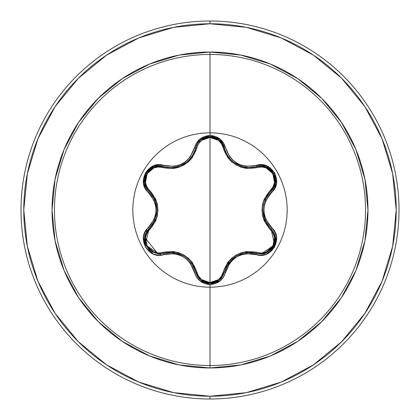<?xml version="1.0" encoding="UTF-8"?>
<svg xmlns="http://www.w3.org/2000/svg" width="420" height="420" viewBox="0 0 420 420"><rect width="100%" height="100%" fill="white"/><g stroke="black" fill="none" stroke-linecap="round" stroke-linejoin="round"><path stroke-width="0.63" d="M261.25 254.111L256.709 253.502A1.386 0.436 106.6 0 0 257.455 252.488A1.386 0.436 -73.4 0 1 256.709 253.502C240.587 250.535 229.792 256.767 224.317 272.197A1.386 0.436 13.4 0 1 223.067 272.344C228.984 256.058 240.45 249.438 257.455 252.488C270.002 257.334 280.964 238.271 270.496 229.877C259.329 216.594 259.329 203.343 270.496 190.124C280.975 181.697 269.971 162.661 257.455 167.512C240.392 170.531 228.931 163.91 223.067 147.656C221.209 141.356 216.857 137.939 210 137.413C203.154 137.954 198.807 141.372 196.964 147.672C191.042 163.984 179.571 170.609 162.54 167.543C150.003 162.687 139.015 181.734 149.478 190.145C160.619 203.416 160.619 216.652 149.478 229.856A1.386 0.436 46.6 0 1 148.974 228.701A1.386 0.436 -133.4 0 0 149.478 229.856C139.01 238.297 150.029 257.324 162.54 252.457C179.629 249.422 191.1 256.048 196.964 272.328C198.807 278.623 203.154 282.046 210 282.587C216.857 282.062 221.214 278.644 223.067 272.344L221.366 276.35L218.416 279.647L210 282.587L210 137.413L210 282.587L201.6 279.636L198.655 276.334L192.36 262.484L188.606 258.373L184.018 255.055L178.857 252.735L173.397 251.522L158.225 252.992L153.899 252.089L147.137 246.298L145.478 237.536L146.853 233.326L155.689 220.952L157.364 215.654L157.946 210.026L157.374 204.404L155.699 199.075L146.853 186.674L145.478 182.474L147.126 173.722L153.888 167.911L158.225 167.008L173.366 168.478L178.804 167.286L183.976 164.971L188.564 161.663L192.339 157.537L198.655 143.661L201.6 140.364L210 137.413L218.416 140.353L221.372 143.651L227.672 157.49L231.425 161.59L236.003 164.908L241.159 167.223L246.614 168.436L261.776 166.976L266.102 167.885L272.853 173.686L274.507 182.448L273.121 186.659L264.274 199.038L262.589 204.341L262.007 209.974L262.579 215.607L264.264 220.936L273.121 233.341L274.502 237.542L272.864 246.293L266.112 252.11L261.776 253.024L246.64 251.559L241.211 252.756L236.05 255.066L231.462 258.373L227.687 262.49L223.067 272.344A1.386 0.436 -166.6 0 0 224.317 272.197A1.386 0.32 13.4 0 1 225.577 272.171C230.69 257.591 240.849 251.727 256.053 254.578C271.246 260.348 284.219 237.899 271.604 227.609C261.508 215.88 261.508 204.141 271.604 192.392C284.209 182.128 271.278 159.658 256.053 165.422C240.87 168.284 230.711 162.419 225.577 147.829C223.309 140.17 218.117 136.048 210 135.471L210 132.825A77.175 77.175 0 0 1 287.175 210A77.175 77.175 0 0 1 210 287.175A77.175 77.175 0 0 1 132.825 210A77.175 77.175 0 0 1 210 132.825L210 135.471L200.009 138.999L196.476 142.978L190.381 156.686L187.068 160.346L183.031 163.275L178.479 165.307L173.649 166.352L158.723 164.777L153.51 165.847L145.457 172.736L143.498 183.157L145.168 188.213L153.977 200.345L155.489 205.039L156.009 209.995L155.489 214.94L153.983 219.644L145.173 231.782L143.498 236.833L145.451 247.249L153.5 254.147L158.718 255.224L173.639 253.649L178.463 254.688L183.02 256.715L187.052 259.644L190.376 263.309L196.476 277.022L200.004 280.996L210 284.529L210 365.536A155.536 155.536 0 0 0 365.536 210A155.536 155.536 0 0 0 210 54.463L210 132.825A77.175 77.175 0 0 1 287.175 210A77.175 77.175 0 0 1 210 287.175A77.175 77.175 0 0 1 132.825 210A77.175 77.175 0 0 1 210 132.825L210 54.463A155.536 155.536 0 0 0 54.463 210A155.536 155.536 0 0 0 210 365.536L210 367.967A157.967 157.967 0 0 1 52.033 210A157.967 157.967 0 0 1 210 52.033L210 54.463L210 52.033L179.183 55.073L149.552 64.061L122.241 78.656L98.301 98.301L78.656 122.241L64.061 149.552L55.073 179.183L52.033 210L55.073 240.817L64.061 270.449L78.656 297.759L98.301 321.699L122.241 341.344L149.552 355.94L179.183 364.928L210 367.967L240.817 364.928L270.449 355.94L297.759 341.344L321.699 321.699L341.344 297.759L355.94 270.449L364.928 240.817L367.967 210L364.928 179.183L355.94 149.552L341.344 122.241L321.699 98.301L297.759 78.656L270.449 64.061L240.817 55.073L210 52.033A157.967 157.967 0 0 1 367.967 210A157.967 157.967 0 0 1 210 367.967L210 365.536A155.536 155.536 0 0 0 365.536 210A155.536 155.536 0 0 0 210 54.463A155.536 155.536 0 0 0 54.463 210A155.536 155.536 0 0 0 210 365.536L210 284.529C218.117 283.952 223.309 279.836 225.577 272.171A1.386 0.32 -166.6 0 0 224.317 272.197L219.198 280.276L210.016 283.5L219.418 280.098M225.818 152.261L227.546 155.505M227.598 155.594L228.391 156.77M231.599 160.477L233.247 161.915M234.155 162.614L236.303 164.026M236.586 164.189L240.691 166.078M240.881 166.142L242.093 166.535M241.978 166.499L233.347 161.999L231.677 160.55M228.417 156.807L227.609 155.61M224.348 147.934L224.768 149.452M272.391 230.228L271 228.716L273.656 232.087L275.242 236.124L274.601 244.781L269.147 251.591L261.807 254.09M246.414 252.593L261.356 254.105M261.797 254.09L269.147 251.591L273.415 247.154M273.845 246.409L275.305 242.424M275.394 241.946L275.483 237.473M275.42 237.027L275.237 236.108M275.231 236.082L273.646 232.06M273.583 231.961L272.412 230.255M150.848 251.57L159.07 254.084L150.833 251.564L145.383 244.755L144.743 236.098L146.323 232.066L148.974 228.701A1.386 0.32 -133.4 0 0 148.37 227.593C135.77 237.867 148.727 260.327 163.947 254.546A1.386 0.32 -106.7 0 0 163.291 253.465A1.386 0.436 73.3 0 1 162.54 252.457A1.386 0.436 -106.7 0 0 163.291 253.465L158.66 254.079M106.538 55.157L78.32 78.32L106.538 55.157L138.731 37.947L173.67 27.353L210 23.772A186.228 186.228 0 0 1 396.228 210A186.228 186.228 0 0 1 210 396.228L210 399A189 189 0 0 0 399 210A189 189 0 0 0 210 21L210 23.772L210 21A189 189 0 0 1 399 210A189 189 0 0 1 210 399A189 189 0 0 1 21 210A189 189 0 0 1 210 21A189 189 0 0 0 21 210A189 189 0 0 0 210 399L210 396.228A186.228 186.228 0 0 1 23.772 210A186.228 186.228 0 0 1 210 23.772L246.33 27.353L281.269 37.947L313.462 55.157L341.681 78.32L364.844 106.538L341.681 78.32M160.934 255.15L159.973 254.058M146.942 231.073L146.501 229.682M187.761 162.346L179.723 166.96L187.761 162.351M190.355 159.92L188.029 160.886L190.355 159.92M178.327 166.451L176.321 167.974L178.332 166.451M191.142 159.038L189.084 159.863L191.126 159.059M177.009 166.824L175.303 168.189M145.982 230.422L146.449 231.845M55.193 106.486L78.32 78.32M55.157 313.462L78.32 341.681L55.157 313.462L37.947 281.269L27.353 246.33L23.772 210L27.353 173.67L37.947 138.731L55.157 106.538M106.486 364.807L78.32 341.681M313.462 364.844L341.681 341.681L313.462 364.844L281.269 382.053L246.33 392.647L210 396.228L173.67 392.647L138.731 382.053L106.538 364.844M364.807 313.514L341.681 341.681M175.319 168.184L177.035 166.819L175.319 168.184M157.936 209.197L157.936 210.803M364.844 106.538L382.053 138.731L392.647 173.67L396.228 210L392.647 246.33L382.053 281.269L364.844 313.462M158.146 254.058L144.538 237.164M144.58 236.896L148.911 228.764M196.964 272.328A1.386 0.436 -13.3 0 1 195.709 272.186A1.386 0.436 166.7 0 0 196.964 272.328M183.209 255.644L178.873 253.722M177.865 253.407L168.609 252.467M228.674 262.836L224.154 272.832M222.999 275.699L219.224 280.261M218.741 280.633L210.058 283.5M200.949 280.371L210.016 283.5L205.023 282.629M200.917 280.345L198.188 277.531M197.489 276.491L196.009 273.268M236.171 256.053L226.123 267.083M275.425 182.941L271 191.284A1.386 0.436 46.7 0 0 270.496 190.124A1.386 0.436 -133.3 0 1 271 191.279C260.348 203.768 260.348 216.248 271 228.716A1.386 0.32 -46.7 0 1 271.604 227.609A1.386 0.32 133.3 0 0 271 228.716A1.386 0.436 -46.7 0 1 270.496 229.877A1.386 0.436 133.3 0 0 271 228.722L271.472 229.189M273.567 231.934L275.431 237.085M275.51 237.641L273.814 246.461M273.583 246.871L270.538 250.525M266.611 252.966L263.125 253.948M262.925 210.383L263.429 215.093M263.66 216.127L265.031 220.211M267.677 224.905L265.083 220.327L267.472 224.611M246.971 167.465L249.344 167.575L256.709 166.499A1.386 0.436 -106.6 0 1 257.455 167.512A1.386 0.436 73.4 0 0 256.709 166.499L256.746 166.488M262.211 165.942L266.254 166.892L273.641 173.234L275.462 182.7M266.38 166.94L270.459 169.407M270.58 169.512L273.588 173.135M273.814 173.534L275.305 177.576M223.067 147.656A1.386 0.436 166.6 0 1 224.317 147.803A1.386 0.436 -13.4 0 0 223.067 147.656M225.393 151.242L225.955 152.554M226.874 154.371L227.934 156.114M228.69 157.19L229.834 158.618M236.702 164.257L240.849 166.131M243.206 166.834L246.362 167.402M195.599 148.271L195.709 147.814A1.386 0.436 -166.7 0 1 196.964 147.672A1.386 0.436 13.3 0 0 195.709 147.814L195.72 147.782M197.069 144.233L197.552 143.409M197.752 143.099L200.776 139.771M200.912 139.66L205.107 137.345M205.217 137.303L209.937 136.5M210.252 136.5L214.547 137.214M200.791 139.755L197.563 143.388L195.709 147.814L197.578 143.367L200.828 139.724L210.016 136.5L219.203 139.724L224.317 147.803L222.458 143.372L219.214 139.734L222.448 143.357L224.317 147.803C228.044 160.094 236.387 166.682 249.344 167.575L261.497 165.9L266.269 166.898L273.651 173.25L275.441 182.816L273.913 187.446L271 191.284A1.386 0.32 46.7 0 0 271.604 192.392A1.386 0.32 -133.3 0 1 271 191.284L265.052 199.752M173.554 167.454L175.838 167.092M183.724 164.062L187.415 161.427M188.885 160.067L191.347 157.206M191.672 156.755L193.694 153.379M162.54 167.543A1.386 0.436 106.7 0 1 163.291 166.535A1.386 0.436 -73.3 0 0 162.54 167.543M149.478 190.145A1.386 0.436 -46.6 0 0 148.974 191.299A1.386 0.436 133.4 0 1 149.478 190.145M145.74 186.811L144.538 182.837L146.349 173.25L153.736 166.913L158.508 165.926L170.678 167.617L172.862 167.522M144.517 182.705L144.617 177.938M144.643 177.781L146.281 173.366M146.512 172.972L149.268 169.659M153.851 166.871L163.291 166.535A1.386 0.32 -73.3 0 0 163.947 165.454A1.386 0.32 106.7 0 1 163.291 166.535C149.384 161.264 137.461 181.85 148.974 191.299L146.06 187.457L144.538 182.821L146.339 173.266L153.631 166.955M157.033 209.638L156.555 205.06M156.203 203.506L152.502 195.421M146.333 232.05L144.748 236.072M144.711 236.245L144.627 242.135M144.659 242.293L145.383 244.745L150.838 251.564M194.087 267.44L191.52 263.03M187.719 258.836L183.561 255.843L178.831 253.712M173.518 252.541L168.252 252.499M191.352 262.799L195.709 272.186C190.223 256.715 179.413 250.478 163.291 253.465L173.591 252.551M173.817 252.578L183.535 255.827L187.651 258.778M224.317 272.197C222.227 279.2 217.46 282.97 210.016 283.5L200.823 280.271L195.709 272.186L197.495 276.496M197.731 276.869L200.571 280.061M251.674 252.53L246.708 252.556M241.08 253.79L236.502 255.859L232.297 258.883M228.632 262.894L225.944 267.461M228.827 262.637L236.476 255.875L246.167 252.62M260.915 254.116L256.709 253.502A1.386 0.32 106.6 0 0 256.053 254.578A1.386 0.32 -73.4 0 1 256.709 253.502L260.915 254.116L274.596 244.797L271 228.716L265.052 220.259M267.687 195.085L265.167 199.49M263.435 204.876L262.92 209.974L263.44 215.14M264.962 220.048L262.92 210.005L263.419 204.965M273.908 187.462L275.447 182.816M266.233 166.882L261.466 165.895L256.709 166.499C270.648 161.254 282.513 181.871 271 191.284M219.214 139.734L209.995 136.5L200.812 139.739M188.349 160.587L186.701 162.015L179.114 166.194M179.141 166.184L186.233 162.377M186.748 161.978L188.428 160.514M191.646 156.797L192.434 155.615M192.481 155.542L194.208 152.287M154.912 220.238L148.974 228.701L145.388 244.76L159.07 254.084L163.291 253.465A1.386 0.32 73.3 0 1 163.947 254.546C179.151 251.669 189.32 257.539 194.45 272.155C196.707 279.815 201.889 283.936 210 284.529L220.007 281.012L223.545 277.037L229.651 263.34L232.958 259.691L236.99 256.762L241.537 254.735L246.362 253.691L261.282 255.25L266.485 254.173L274.533 247.28L276.486 236.854L274.806 231.803L265.981 219.665L264.469 214.966L263.949 210.005L264.464 205.049L265.976 200.34L274.806 188.202L276.481 183.157L274.544 172.736L266.495 165.827L261.287 164.75L256.053 165.422A1.386 0.32 73.4 0 0 256.709 166.499A1.386 0.32 -106.6 0 1 256.053 165.422L246.372 166.309L241.553 165.27L237.001 163.244L232.974 160.325L229.656 156.665L225.577 147.829A1.386 0.32 166.6 0 1 224.317 147.803A1.386 0.32 -13.4 0 0 225.577 147.829L223.545 142.963L220.007 138.989L210 135.471C201.894 136.064 196.707 140.185 194.45 147.845A1.386 0.32 13.3 0 0 195.709 147.814L195.678 147.95M192.428 155.631L191.625 156.823M172.935 167.517L170.678 167.617C183.661 166.709 192.008 160.109 195.709 147.814C198.125 133.119 221.907 133.124 224.317 147.803M158.529 165.926L153.731 166.918M144.543 182.863L146.071 187.478L154.906 199.757M152.334 224.826L154.791 220.511M156.539 215.019L157.033 210.026L156.518 204.866M154.875 199.684L152.266 195.079M155.006 199.988L157.033 209.995L155.006 220.012M194.45 272.155A1.386 0.32 -13.3 0 1 195.709 272.186A1.386 0.32 166.7 0 0 194.45 272.155M210.016 283.5C202.566 282.965 197.794 279.195 195.709 272.186M249.344 167.575L256.709 166.499M195.709 147.814A1.386 0.32 -166.7 0 1 194.45 147.845C189.336 162.451 179.172 168.32 163.947 165.454C148.759 159.668 135.76 182.102 148.37 192.407A1.386 0.32 -46.6 0 0 148.974 191.299A1.386 0.32 133.4 0 1 148.37 192.407C158.44 204.125 158.44 215.854 148.37 227.593A1.386 0.32 46.6 0 1 148.974 228.701C159.6 216.221 159.6 203.758 148.974 191.299"/></g></svg>
